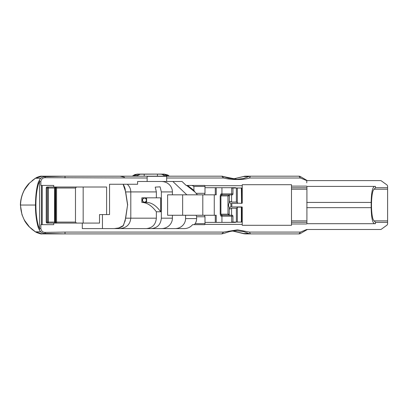 <?xml version="1.0" encoding="UTF-8"?>
<svg xmlns="http://www.w3.org/2000/svg" width="408" height="408" viewBox="0 0 408 408"><rect width="100%" height="100%" fill="white"/><g stroke="black" fill="none" stroke-linecap="round" stroke-linejoin="round"><path stroke-width="0.61" d="M237.655 203.153L241.363 203.352L237.655 203.153A4.003 3.82 0 0 0 237.339 202.73L237.339 188.011M241.363 203.352L242.036 203.179L241.363 203.352M241.561 189.853L242.036 190.47L242.24 203.153L241.766 203.352L241.561 190.648M241.561 203.153L241.363 188.21L241.766 188.011L241.561 203.153M242.24 203.153L242.24 188.011L231.678 188.011L231.678 193.892L232.907 193.892M306.765 220.891L291.48 220.891L291.48 223.987L306.561 223.987L306.908 223.686L306.918 186.41L306.576 186.109L291.48 186.109L291.48 184.702L242.24 184.702L242.24 188.011M237.655 207.136L242.24 207.136L242.24 222.079L242.24 207.136L237.655 207.136A4.003 3.82 0 0 1 237.339 207.565L236.38 208.228L231.591 208.228A3.82 3.641 -90 0 1 229.23 208.957M241.561 219.443L242.036 219.626L242.24 207.136M241.414 222.079A0.403 0.403 0 0 1 241.363 221.881L241.363 206.938M232.907 216.199L231.678 216.199L231.678 222.079L242.24 222.079L242.24 225.298L291.48 225.298L291.48 223.987M241.363 221.881L241.766 222.079L241.561 207.136M237.711 206.938L231.428 206.938A4.003 3.82 0 0 0 231.428 203.352L237.711 203.352M231.428 206.938L242.036 206.938M231.591 215.195L231.591 208.228M229.23 201.889A3.82 3.641 -90 0 1 229.23 208.401M229.434 194.692L229.23 202.552L228.475 205.148L229.23 207.738L229.23 214.195L227.97 214.195L228.944 215.195L221.937 215.195L220.906 214.195L220.906 195.896L221.937 194.897L228.944 194.897L227.97 195.896L227.97 214.195L220.213 214.195L220.213 195.896L229.184 195.896M229.23 201.333A3.82 3.641 -90 0 1 231.591 202.067L236.38 202.067L237.339 202.73M234.829 230.851L236.711 230.851A27.622 26.341 90 0 0 235.824 230.811M235.941 179.28A27.622 26.341 90 0 0 236.711 179.239L235.069 179.239M231.591 202.067L231.591 194.897M214.261 215.266L214.261 194.825M215.291 187.711L215.291 194.825L216.24 194.825L216.24 187.711M215.291 194.825L167.611 194.825L167.611 215.266L215.291 215.266L215.291 222.38M216.24 222.38L216.24 215.266L215.291 215.266M291.48 220.891L291.48 186.109M386.804 184.824A2.004 2.004 90 0 1 387.6 186.425A2.004 2.004 -90 0 0 386.804 184.824L380.955 180.596L306.709 180.596L300.512 178.005L249.477 178.005L250.43 176.185L245.3 176.185L243.438 176.582L248.778 176.582L243.469 178.571L236.905 179.296L223.416 176.582A4.009 3.825 -90 0 0 221.763 176.185L64.964 176.185M306.918 186.41L375.467 186.41L375.467 187.711L387.6 187.711L387.6 186.425L387.6 223.666A2.004 2.004 58.1 0 1 386.804 225.267L380.955 229.495L306.709 229.495L300.512 232.086L249.472 232.086L237.451 229.826L223.63 232.086L221.763 233.906L224.579 233.208C230.576 231.193 231.448 230.974 237.002 230.8L243.515 231.55L248.778 233.509L243.78 233.509L232.764 231.05M375.467 187.711L374.192 189.2C370.597 191.077 370.597 219.014 374.192 220.891L387.6 220.891L387.6 223.666A2.004 2.004 90 0 1 386.804 225.267M387.6 222.38L375.467 222.38L375.467 223.686L309.687 223.686M306.908 223.686L309.575 223.686M387.6 187.711L387.6 189.2L374.192 189.2M235.559 222.079L235.559 222.38L204.989 222.38M204.989 187.711L235.559 187.711L235.559 188.011M215.817 233.906L212.145 233.906M204.337 233.906L204.862 233.906L204.337 233.906M223.63 232.086L65.02 232.086L65.025 233.906L89.734 233.906L42.126 233.906M91.188 233.906L118.907 233.906M119.564 233.906L123.604 233.906M124.517 233.906L150.95 233.906M157.871 233.906L167.627 233.906M65.02 232.086L44.957 232.387L44.926 233.417L65.025 233.906L221.763 233.906M205.158 233.906L199.145 233.906M215.812 176.185L212.135 176.185M42.141 176.185L74.654 176.185M74.776 176.185L78.866 176.185M79.315 176.185L87.195 176.185M87.623 176.185L42.126 176.185M88.964 176.185L88.531 176.185M91.188 176.185L116.958 176.185M118.907 176.185L119.213 176.185L118.907 176.185M164.047 176.088L164.48 176.185M166.061 176.185L167.382 175.246L163.807 175.409L163.567 175.073L163.95 174.211L167.382 175.246C169.121 176.174 169.539 176.322 168.631 175.68L168.29 175.455C168.586 175.216 167.178 174.762 164.077 174.094L157.432 174.094L161.481 174.211L163.567 175.073M132.972 175.685L133.003 175.68C132.151 176.307 132.564 176.164 134.252 175.246L135.221 176.185L137.588 176.088M242.036 188.011L242.036 189.853L241.766 189.853L241.561 188.21M242.24 188.21L241.766 188.011M42.223 185.436L53.749 185.436L53.749 187.007L47.236 187.007A1 1 0 0 0 46.232 188.011L46.232 222.079A1 1 0 0 0 47.236 223.084L53.749 223.084L53.749 224.66L42.223 224.66L42.223 185.436L40.861 185.436L40.861 181.478C41.361 179.036 42.728 177.776 44.957 177.704L147.14 178.005L147.14 176.327L166.678 176.327L166.678 178.005L223.625 178.005L221.763 176.185L228.373 178.128L236.905 179.296M248.778 176.582A4.009 3.825 -90 0 1 250.43 176.185L298.936 176.185L300.512 178.005M223.625 178.005C229.954 179.693 242.036 180.397 249.477 178.005M243.775 233.509A4.009 3.85 -92.2 0 0 245.427 233.901L250.43 233.906L249.472 232.086M245.427 233.906L250.43 233.906A4.009 3.825 -90 0 1 248.778 233.509M236.625 230.8L237.002 230.8M298.773 176.185L298.936 176.185A3.004 3.004 -60.7 0 1 300.441 176.588A3.004 3.004 88.3 0 0 298.936 176.185A3.004 3.004 -60.7 0 1 300.441 176.588A3.004 3.004 88.3 0 0 298.936 176.185L298.952 176.185M242.24 185.706L204.75 185.706M166.678 178.005L166.678 181.499L182.039 181.499L186.165 185.436L186.599 185.436L194.846 191.908L193.917 190.378L187.619 185.436L186.599 185.436M232.866 179.03L243.387 176.603M250.43 233.906L298.936 233.906A3.004 3.004 -5 0 0 300.441 233.504L306.765 229.852L307.234 229.495L306.765 229.852L306.765 229.495M300.512 232.086L298.936 233.906A3.004 3.004 0 0 0 300.441 233.504A3.004 3.004 0 0 1 298.936 233.906M242.24 224.385L204.75 224.385M53.749 223.084L82.304 223.084L82.304 228.592L184.227 228.592A10.506 10.021 180 0 0 192.576 224.66L204.658 224.66L204.989 223.655L195.177 223.655A10.506 10.021 180 0 0 196.631 218.576L196.631 216.77L204.989 216.77L204.49 215.266M44.957 232.387C42.758 232.336 41.392 231.081 40.861 228.618L40.861 224.66L42.223 224.66M282.244 184.702L276.231 184.702M221.937 187.711L221.937 193.892L231.678 193.892A1 0.27 90 0 0 231.948 194.897A1 1 0 0 0 232.953 193.892L232.953 188.011M222.885 194.897A1 0.949 -90 0 1 221.937 193.892L220.988 193.892A1 0.949 90 0 0 221.937 194.897L231.948 194.897M232.953 222.079L232.953 216.199A1 1 0 0 0 231.948 215.195A1 0.27 90 0 0 231.678 216.199L221.937 216.199L221.937 222.38M231.948 215.195L221.937 215.195A1 0.949 -90 0 0 220.988 216.199L221.937 216.199A1 0.949 90 0 1 222.885 215.195M252.909 176.185L252.44 176.185M166.678 181.499L137.593 181.499L137.593 184.253L109.543 184.253L109.543 214.567L106.616 214.567L106.616 187.007L53.749 187.007M306.765 180.606L306.765 182.825M298.936 176.185L300.686 176.73L307.234 180.596L300.441 176.588M197.431 194.825L194.846 191.908M172.875 181.499L186.849 194.825M193.917 190.378L193.917 186.436L204.989 186.436L204.989 193.321L196.33 193.321M374.437 186.41C372.448 187.379 371.356 192.724 371.158 202.439L371.158 207.652C371.356 217.372 372.448 222.712 374.437 223.686M175.068 228.592A10.506 10.021 180 0 0 185.574 218.576L196.631 218.576M195.177 223.655L194.157 224.66M40.861 181.478L39.602 181.693L39.602 228.398L40.861 228.618M38.561 226.481A4.61 2.713 160.2 0 0 38.403 228.041L40.249 231.362A4.61 3.733 140 0 1 39.602 228.398L38.561 226.481C36.761 220.325 35.878 213.18 35.904 205.046L20.538 205.046C20.675 199.537 22.017 194.422 24.562 189.71L29.453 183.141A2.004 0.423 -134.7 0 0 29.335 183.161L29.116 183.381C28.57 183.814 25.327 187.741 24.388 189.807A2.004 0.53 -151.2 0 0 24.378 189.822M306.765 222.309L291.48 222.309M204.989 216.77L204.989 223.655M125.042 221.325L127.571 205.046L125.19 189.562L123.226 184.436C123.961 185.405 125.378 189.062 125.185 189.521L127.571 205.046L125.19 189.562L123.191 184.385M123.206 225.69L123.553 225.129M102.444 214.567L102.444 228.592L114.362 228.592L118.667 228.011L123.435 225.517L125.674 218.173A2.004 0.852 -171.3 0 1 125.598 217.867L125.19 220.529L123.191 225.706M127.26 184.253C129.555 186.344 130.733 188.899 130.795 191.918L130.795 218.173L125.674 218.173L127.571 205.046L125.19 220.529M127.694 205.046L125.674 191.918A2.004 0.852 171.3 0 0 125.598 192.224M151.404 228.592C157.432 227.965 160.742 224.492 161.344 218.173L161.344 191.918L160.089 186.844L155.234 187.109L156.361 191.918L125.674 191.918L123.114 184.253M118.667 228.011A2.004 1.127 -104.4 0 1 118.794 227.96A2.004 1.127 -104.4 0 1 118.942 227.939M29.453 183.141L35.425 178.26A2.004 0.428 -124.2 0 0 35.323 178.27L29.116 183.381M32.084 180.683L35.343 178.26A2.004 0.449 55.8 0 1 35.445 178.245L42.09 176.185L35.323 178.27M65.418 176.185L41.759 176.231L38.918 176.878L36.322 178.26L35.445 178.245M29.453 226.95A2.004 0.423 134.7 0 1 29.335 226.93L35.323 231.821A2.004 0.428 -55.8 0 0 35.425 231.836L29.453 226.95L24.562 220.381C22.017 215.669 20.675 210.554 20.538 205.046M29.116 226.71L32.094 229.424L29.116 226.71C28.693 226.404 25.342 222.396 24.388 220.284A2.004 0.53 151.2 0 1 24.378 220.269M35.445 231.851A2.004 0.449 124.2 0 1 35.343 231.831L42.09 233.906L35.445 231.851L36.322 231.836L39.846 233.514L42.09 233.906M35.323 231.821L32.084 229.413M42.728 176.185L42.09 176.185M106.616 214.567L99.516 214.567L99.516 223.084L82.304 223.084M83.171 223.084L83.171 187.007M147.14 178.005L147.14 181.499M45.232 176.96L45.252 177.699M160.706 211.778L156.361 211.778C151.715 205.601 146.885 202.496 141.867 202.45L146.605 202.45L141.867 202.45L141.867 197.829L160.706 197.829L160.706 211.778A122.533 36.848 -90 0 0 146.605 202.45L146.605 199.864A2.203 2.101 90 0 0 142.417 200.048A2.203 2.101 90 0 0 144.345 202.337A2.203 2.101 90 0 0 146.605 200.415M172.416 215.266L172.416 218.173L161.344 218.173M161.456 228.592A10.96 10.419 -0 0 0 172.416 218.173M185.574 215.266L185.574 218.576M182.646 194.825L182.646 215.266M44.957 177.704L44.926 176.674C43.549 176.511 41.988 177.194 40.249 178.73L40.249 178.73A4.61 3.733 40 0 0 39.602 181.693L38.561 183.615A4.61 2.713 -160.2 0 1 38.311 182.713A4.61 2.713 -160.2 0 1 38.403 182.05L38.403 182.05C36.557 187.649 35.578 195.315 35.476 205.046C35.394 213.435 36.373 221.1 38.403 228.041M204.989 186.436L204.658 185.436L192.132 185.436L193.917 186.436M192.132 185.436L187.619 185.436M172.416 194.825L172.416 191.918A10.96 10.419 0 0 0 161.456 181.499M156.361 211.778L156.361 218.173C155.759 224.492 152.444 227.965 146.421 228.592M156.361 191.918L156.361 197.829M196.156 215.266L196.631 216.77M204.49 194.825L204.989 193.321M202.796 194.825L202.796 215.266M306.765 189.2L291.48 189.2M306.765 187.782L291.48 187.782M47.236 187.007L47.114 188.011L55.243 188.011L55.09 187.007A1 0.53 -90 0 0 54.56 188.011L54.56 222.079A1 0.53 -90 0 0 55.09 223.084L55.243 188.011L75.475 188.011L76.48 187.007M46.232 188.011L47.114 188.011L47.114 222.079L46.232 222.079M75.475 188.011L75.475 222.079L47.114 222.079L47.236 223.084M146.605 197.829L146.605 199.864M45.252 232.392L45.232 233.131M144.458 198.135A2.004 1.913 -90 0 1 146.37 200.139A2.004 1.913 -90 0 1 144.458 202.144A2.004 1.913 -90 0 1 142.545 200.139A2.004 1.913 -90 0 1 144.458 198.135M161.481 174.211L163.95 174.211M168.631 175.68L164.164 174.145M137.476 174.145L140.158 174.211L137.833 175.409L134.252 175.246L137.476 174.145L133.003 175.68M140.158 174.211L157.432 174.094L157.432 176.185M164.016 176.185L163.807 175.409M137.624 176.185L137.833 175.409M374.192 220.891L375.467 222.38M65.586 233.906L42.728 233.906M242.24 189.853L242.24 190.286M241.766 206.938L241.561 220.244M242.24 220.244L242.24 219.805M237.339 222.079L237.339 207.565M236.38 208.228L236.38 222.079M236.38 188.011L236.38 202.067M229.184 214.195L229.439 215.404M220.213 214.195L220.988 216.199M220.988 193.892L220.213 195.896M242.036 222.079L241.766 220.244M242.24 221.881L242.036 220.244M44.926 176.674L65.025 176.185L65.02 178.005M306.765 207.652L371.158 207.652M41.427 224.66L41.427 185.436M35.904 205.046C35.878 196.911 36.761 189.766 38.561 183.615M156.361 218.173L130.795 218.173C130.132 224.492 126.48 227.965 119.835 228.592M24.562 189.71A2.004 0.53 -151.2 0 0 24.388 189.807C21.782 194.876 20.456 199.956 20.4 205.04L21.996 214.705L24.388 220.284A2.004 0.53 151.2 0 0 24.562 220.381M161.344 191.918L172.416 191.918M47.517 187.007A1 0.26 -90 0 0 47.257 188.011L47.257 222.079A1 0.26 -90 0 0 47.517 223.084M48.578 187.007A1 0.286 -90 0 0 48.292 188.011L48.292 222.079A1 0.286 -90 0 0 48.578 223.084M48.73 187.007A1 0.362 -90 0 0 48.368 188.011L48.368 222.079A1 0.362 -90 0 0 48.73 223.084M55.743 187.007L55.743 223.084M57.059 187.007A1 0.505 -90 0 0 56.554 188.011L56.554 222.079A1 0.505 -90 0 0 57.059 223.084M137.685 174.211L138.067 175.073M144.203 176.185L144.203 174.094L137.562 174.094C132.896 174.859 134.666 175.027 133.345 175.455M306.765 202.439L371.158 202.439M36.322 178.26L40.698 178.26M40.698 231.836L36.322 231.836M232.851 179.03L244.78 176.215M232.749 231.05L244.117 233.784L248.86 233.906M249.176 233.906L258.244 233.906M40.249 231.362C42.141 232.999 43.702 233.682 44.926 233.417M127.485 205.596L125.179 220.575M114.362 228.592L118.794 227.96C118.56 228.281 123.134 226.312 123.242 225.644M42.06 176.185C40.82 175.965 38.801 176.516 36.001 177.842M36.001 232.249C39.525 233.662 41.545 234.212 42.055 233.906M124.517 177.22L120.085 176.185M83.752 176.185L65.01 176.185M38.403 182.05L40.249 178.73M75.475 222.079L76.48 223.084M168.667 175.69L168.29 175.455M144.203 174.094L157.432 174.094M306.765 229.852L300.441 233.504"/></g></svg>
